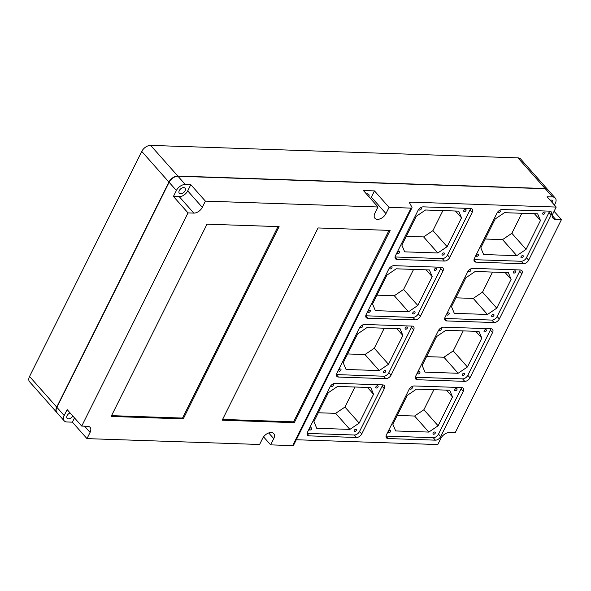 <?xml version="1.0" encoding="UTF-8"?>
<svg xmlns="http://www.w3.org/2000/svg" width="591" height="591" viewBox="0 0 591 591"><rect width="100%" height="100%" fill="white"/><g stroke="black" fill="none" stroke-linecap="round" stroke-linejoin="round"><path stroke-width="0.89" d="M389.055 207.367L385.953 213.587A7.343 4.543 138.5 0 1 380.456 218.707A7.343 4.543 138.5 0 1 374.93 218.271A7.343 4.543 138.5 0 1 374.901 213.211L378.004 206.99L363.421 190.531L374.472 190.908L389.055 207.367L411.048 208.113A2.445 1.049 26.5 0 0 411.964 207.766A2.445 1.049 26.5 0 0 411.883 207.109L409.689 203.119A2.445 1.049 -153.5 0 1 409.607 202.462A2.445 1.049 -153.5 0 1 410.523 202.115L556.197 207.064L553.095 213.285A7.343 4.543 138.5 0 0 553.124 218.338A7.343 4.543 138.5 0 0 555.658 219.409L561.45 219.601L455.166 432.782L449.374 432.582A7.343 4.543 138.5 0 0 440.886 438.33L437.791 444.55L296.305 439.748M263.556 436.86L270.648 444.86L292.641 445.607A2.445 1.049 26.5 0 0 293.557 445.259L411.964 207.766M378.004 206.99L205.387 201.125L190.804 184.673L185.279 184.481A7.698 4.758 138.5 0 0 176.391 190.501L173.429 196.441L188.012 212.9L81.728 426.074L67.145 409.615L64.183 415.554A7.698 4.758 138.5 0 0 64.212 420.858A7.698 4.758 138.5 0 0 66.872 421.974L72.398 422.159L86.98 438.618L259.597 444.484L262.692 438.263A7.343 4.543 138.5 0 1 268.188 433.144A7.343 4.543 138.5 0 1 273.714 433.58A7.343 4.543 138.5 0 1 273.744 438.64L270.648 444.86M554.447 205.084L555.296 203.378A7.698 4.758 138.5 0 0 555.267 198.081A7.698 4.758 138.5 0 0 552.607 196.966L547.081 196.773L556.197 207.064M561.45 219.601L554.085 211.297M555.267 198.081L547.975 189.851A7.698 4.758 138.5 0 0 545.316 188.736L177.987 176.251A7.698 4.758 138.5 0 0 169.1 182.279L56.891 407.325A7.698 4.758 138.5 0 0 56.921 412.629L64.212 420.858M173.429 196.441L179.221 196.64A7.343 4.543 138.5 0 0 187.709 190.886L190.804 184.673M205.387 201.125L202.292 207.345A7.343 4.543 138.5 0 1 193.804 213.1L188.012 212.9M521.58 257.831A1.396 0.864 138.5 0 0 522.991 257.055A1.396 0.864 138.5 0 0 523.19 255.77A1.396 0.864 138.5 0 0 522.71 255.571A1.396 0.864 138.5 0 0 521.292 256.346A1.396 0.864 138.5 0 0 521.092 257.632A1.396 0.864 138.5 0 0 521.58 257.831M455.329 390.71A1.396 0.864 138.5 0 0 456.74 389.942A1.396 0.864 138.5 0 0 456.939 388.656A1.396 0.864 138.5 0 0 456.451 388.45A1.396 0.864 138.5 0 0 455.04 389.225A1.396 0.864 138.5 0 0 454.841 390.511A1.396 0.864 138.5 0 0 455.329 390.71M307.113 433.402L354.305 435.006A4.543 2.815 138.5 0 0 359.557 431.452L382.111 386.211A4.543 2.815 138.5 0 0 382.54 384.881M376.386 388.028A1.396 0.864 138.5 0 0 377.797 387.26A1.396 0.864 138.5 0 0 377.996 385.975A1.396 0.864 138.5 0 0 377.516 385.768A1.396 0.864 138.5 0 0 376.105 386.544A1.396 0.864 138.5 0 0 375.906 387.829A1.396 0.864 138.5 0 0 376.386 388.028M331.196 385.288A1.396 0.864 138.5 0 0 331.174 386.307A1.396 0.864 138.5 0 0 331.654 386.514A1.396 0.864 138.5 0 0 333.065 385.738A1.396 0.864 138.5 0 0 333.265 384.453A1.396 0.864 138.5 0 0 332.785 384.246A1.396 0.864 138.5 0 0 332.312 384.335M309.95 430.049A1.396 0.864 138.5 0 0 311.361 429.28A1.396 0.864 138.5 0 0 311.56 427.995A1.396 0.864 138.5 0 0 311.073 427.788A1.396 0.864 138.5 0 0 309.662 428.564A1.396 0.864 138.5 0 0 309.462 429.849A1.396 0.864 138.5 0 0 309.95 430.049M354.681 431.57A1.396 0.864 138.5 0 0 356.092 430.795A1.396 0.864 138.5 0 0 356.292 429.509A1.396 0.864 138.5 0 0 355.804 429.31A1.396 0.864 138.5 0 0 354.393 430.085A1.396 0.864 138.5 0 0 354.194 431.371A1.396 0.864 138.5 0 0 354.681 431.57M349.879 429.398L359.173 423.097L373.549 394.263L370.742 387.548L337.587 386.425L328.293 392.72L313.917 421.56L316.724 428.268L349.879 429.398L335.658 413.345L344.952 407.051L359.173 423.097M382.709 384.889L335.348 383.278A4.543 2.815 138.5 0 0 330.096 386.839L307.542 432.073A4.543 2.815 138.5 0 0 307.556 435.205A4.543 2.815 138.5 0 0 309.13 435.87L356.491 437.48A4.543 2.815 138.5 0 0 361.744 433.92L384.298 388.679A4.543 2.815 138.5 0 0 384.283 385.546A4.543 2.815 138.5 0 0 382.709 384.889M467.673 271.904L445.119 317.145A4.543 2.815 138.5 0 0 445.134 320.278A4.543 2.815 138.5 0 0 446.707 320.935L494.069 322.546A4.543 2.815 138.5 0 0 499.321 318.985L521.875 273.751A4.543 2.815 138.5 0 0 521.86 270.619A4.543 2.815 138.5 0 0 520.287 269.961L472.926 268.351A4.543 2.815 138.5 0 0 467.673 271.904M395.069 256.982L442.267 258.585A4.543 2.815 138.5 0 0 447.52 255.031L470.074 209.79A4.543 2.815 138.5 0 0 470.502 208.46M464.349 211.608A1.396 0.864 138.5 0 0 465.76 210.832A1.396 0.864 138.5 0 0 465.959 209.554A1.396 0.864 138.5 0 0 465.479 209.347A1.396 0.864 138.5 0 0 464.061 210.123A1.396 0.864 138.5 0 0 463.869 211.408A1.396 0.864 138.5 0 0 464.349 211.608M442.637 255.149A1.396 0.864 138.5 0 0 444.055 254.374A1.396 0.864 138.5 0 0 444.255 253.088A1.396 0.864 138.5 0 0 443.767 252.889A1.396 0.864 138.5 0 0 442.356 253.665A1.396 0.864 138.5 0 0 442.157 254.95A1.396 0.864 138.5 0 0 442.637 255.149M419.159 208.867A1.396 0.864 138.5 0 0 419.13 209.886A1.396 0.864 138.5 0 0 419.617 210.093A1.396 0.864 138.5 0 0 421.028 209.317A1.396 0.864 138.5 0 0 421.228 208.032A1.396 0.864 138.5 0 0 420.748 207.825A1.396 0.864 138.5 0 0 420.267 207.914M397.906 253.628A1.396 0.864 138.5 0 0 399.324 252.852A1.396 0.864 138.5 0 0 399.516 251.574A1.396 0.864 138.5 0 0 399.036 251.367A1.396 0.864 138.5 0 0 397.625 252.143A1.396 0.864 138.5 0 0 397.425 253.428A1.396 0.864 138.5 0 0 397.906 253.628M404.687 251.847L437.835 252.97L447.128 246.676L461.512 217.835L458.697 211.127L425.55 210.004L416.249 216.299L401.873 245.139L404.687 251.847M339.271 371.244A1.396 0.864 138.5 0 0 340.682 370.468A1.396 0.864 138.5 0 0 340.881 369.183A1.396 0.864 138.5 0 0 340.394 368.983A1.396 0.864 138.5 0 0 338.983 369.759A1.396 0.864 138.5 0 0 338.783 371.037A1.396 0.864 138.5 0 0 339.271 371.244M413.323 313.954A1.396 0.864 138.5 0 0 414.734 313.186A1.396 0.864 138.5 0 0 414.934 311.9A1.396 0.864 138.5 0 0 414.446 311.693A1.396 0.864 138.5 0 0 413.035 312.469A1.396 0.864 138.5 0 0 412.836 313.755A1.396 0.864 138.5 0 0 413.323 313.954M490.966 328.766L443.605 327.155A4.543 2.815 138.5 0 0 438.352 330.716L415.798 375.95A4.543 2.815 138.5 0 0 415.813 379.082A4.543 2.815 138.5 0 0 417.386 379.74L464.748 381.35A4.543 2.815 138.5 0 0 470 377.797L492.554 332.556A4.543 2.815 138.5 0 0 492.539 329.423A4.543 2.815 138.5 0 0 490.966 328.766M418.051 210.418L395.497 255.652A4.543 2.815 138.5 0 0 395.519 258.784A4.543 2.815 138.5 0 0 397.086 259.449L444.454 261.052A4.543 2.815 138.5 0 0 449.707 257.499L472.261 212.258A4.543 2.815 138.5 0 0 472.239 209.125A4.543 2.815 138.5 0 0 470.672 208.468L423.311 206.857A4.543 2.815 138.5 0 0 418.051 210.418M338.451 377.058L385.812 378.668A4.543 2.815 138.5 0 0 391.065 375.108L413.619 329.874A4.543 2.815 138.5 0 0 413.604 326.742A4.543 2.815 138.5 0 0 412.03 326.084L364.669 324.474A4.543 2.815 138.5 0 0 359.417 328.035L336.863 373.268A4.543 2.815 138.5 0 0 336.877 376.401A4.543 2.815 138.5 0 0 338.451 377.058L336.412 374.76M336.427 374.598L383.625 376.201A4.543 2.815 138.5 0 0 388.878 372.64L411.432 327.407A4.543 2.815 138.5 0 0 411.861 326.077M389.838 267.679A1.396 0.864 138.5 0 0 389.816 268.691A1.396 0.864 138.5 0 0 390.296 268.898A1.396 0.864 138.5 0 0 391.707 268.122A1.396 0.864 138.5 0 0 391.907 266.837A1.396 0.864 138.5 0 0 391.427 266.637A1.396 0.864 138.5 0 0 390.947 266.718M444.691 318.475L491.882 320.078A4.543 2.815 138.5 0 0 497.134 316.517L519.688 271.284A4.543 2.815 138.5 0 0 520.117 269.954M433.617 434.252A1.396 0.864 138.5 0 0 435.028 433.476A1.396 0.864 138.5 0 0 435.227 432.198A1.396 0.864 138.5 0 0 434.747 431.991A1.396 0.864 138.5 0 0 433.336 432.767A1.396 0.864 138.5 0 0 433.137 434.053A1.396 0.864 138.5 0 0 433.617 434.252M476.848 256.309A1.396 0.864 138.5 0 0 478.259 255.541A1.396 0.864 138.5 0 0 478.459 254.256A1.396 0.864 138.5 0 0 477.971 254.049A1.396 0.864 138.5 0 0 476.56 254.824A1.396 0.864 138.5 0 0 476.361 256.11A1.396 0.864 138.5 0 0 476.848 256.309M447.527 315.121A1.396 0.864 138.5 0 0 448.938 314.346A1.396 0.864 138.5 0 0 449.138 313.06A1.396 0.864 138.5 0 0 448.658 312.861A1.396 0.864 138.5 0 0 447.239 313.629A1.396 0.864 138.5 0 0 447.04 314.914A1.396 0.864 138.5 0 0 447.527 315.121M415.37 377.28L462.561 378.883A4.543 2.815 138.5 0 0 467.813 375.322L490.367 330.088A4.543 2.815 138.5 0 0 490.796 328.759M468.774 270.36A1.396 0.864 138.5 0 0 468.752 271.372A1.396 0.864 138.5 0 0 469.232 271.579A1.396 0.864 138.5 0 0 470.65 270.804A1.396 0.864 138.5 0 0 470.842 269.518A1.396 0.864 138.5 0 0 470.362 269.319A1.396 0.864 138.5 0 0 469.889 269.4M386.049 436.084L433.24 437.695A4.543 2.815 138.5 0 0 438.492 434.134L461.046 388.893A4.543 2.815 138.5 0 0 461.482 387.563M388.885 432.73A1.396 0.864 138.5 0 0 390.296 431.962A1.396 0.864 138.5 0 0 390.496 430.676A1.396 0.864 138.5 0 0 390.016 430.47A1.396 0.864 138.5 0 0 388.605 431.245A1.396 0.864 138.5 0 0 388.405 432.531A1.396 0.864 138.5 0 0 388.885 432.73M410.132 387.969A1.396 0.864 138.5 0 0 410.11 388.989A1.396 0.864 138.5 0 0 410.597 389.196A1.396 0.864 138.5 0 0 412.008 388.42A1.396 0.864 138.5 0 0 412.208 387.135A1.396 0.864 138.5 0 0 411.72 386.935A1.396 0.864 138.5 0 0 411.247 387.016M395.66 430.95L428.815 432.08L438.108 425.779L452.492 396.945L449.677 390.237L416.522 389.107L407.229 395.401L392.852 424.242L395.66 430.95M384.002 372.766A1.396 0.864 138.5 0 0 385.413 371.99A1.396 0.864 138.5 0 0 385.613 370.705A1.396 0.864 138.5 0 0 385.125 370.505A1.396 0.864 138.5 0 0 383.714 371.274A1.396 0.864 138.5 0 0 383.515 372.559A1.396 0.864 138.5 0 0 384.002 372.766M360.517 326.483A1.396 0.864 138.5 0 0 360.495 327.503A1.396 0.864 138.5 0 0 360.975 327.702A1.396 0.864 138.5 0 0 362.386 326.926A1.396 0.864 138.5 0 0 362.586 325.648A1.396 0.864 138.5 0 0 362.106 325.442A1.396 0.864 138.5 0 0 361.626 325.523M405.707 329.224A1.396 0.864 138.5 0 0 407.118 328.448A1.396 0.864 138.5 0 0 407.317 327.163A1.396 0.864 138.5 0 0 406.837 326.963A1.396 0.864 138.5 0 0 405.426 327.739A1.396 0.864 138.5 0 0 405.227 329.024A1.396 0.864 138.5 0 0 405.707 329.224M346.045 369.464L379.2 370.587L388.494 364.292L402.87 335.452L400.063 328.744L366.908 327.621L357.614 333.915L343.231 362.756L346.045 369.464M418.206 373.926A1.396 0.864 138.5 0 0 419.617 373.15A1.396 0.864 138.5 0 0 419.817 371.865A1.396 0.864 138.5 0 0 419.337 371.665A1.396 0.864 138.5 0 0 417.926 372.441A1.396 0.864 138.5 0 0 417.726 373.726A1.396 0.864 138.5 0 0 418.206 373.926M492.259 316.636A1.396 0.864 138.5 0 0 493.67 315.867A1.396 0.864 138.5 0 0 493.869 314.582A1.396 0.864 138.5 0 0 493.389 314.375A1.396 0.864 138.5 0 0 491.971 315.151A1.396 0.864 138.5 0 0 491.778 316.436A1.396 0.864 138.5 0 0 492.259 316.636M543.284 214.289A1.396 0.864 138.5 0 0 544.703 213.521A1.396 0.864 138.5 0 0 544.895 212.235A1.396 0.864 138.5 0 0 544.414 212.029A1.396 0.864 138.5 0 0 543.003 212.804A1.396 0.864 138.5 0 0 542.804 214.09A1.396 0.864 138.5 0 0 543.284 214.289M435.028 270.419A1.396 0.864 138.5 0 0 436.439 269.644A1.396 0.864 138.5 0 0 436.638 268.358A1.396 0.864 138.5 0 0 436.158 268.151A1.396 0.864 138.5 0 0 434.747 268.927A1.396 0.864 138.5 0 0 434.548 270.213A1.396 0.864 138.5 0 0 435.028 270.419M388.065 438.552L435.427 440.162A4.543 2.815 138.5 0 0 440.679 436.601L463.233 391.368A4.543 2.815 138.5 0 0 463.218 388.235A4.543 2.815 138.5 0 0 461.652 387.57L414.284 385.96A4.543 2.815 138.5 0 0 409.031 389.521L386.477 434.762A4.543 2.815 138.5 0 0 386.499 437.887A4.543 2.815 138.5 0 0 388.065 438.552L386.026 436.254M365.748 315.793L412.946 317.397A4.543 2.815 138.5 0 0 418.199 313.836L440.753 268.602A4.543 2.815 138.5 0 0 441.182 267.272M368.585 312.44A1.396 0.864 138.5 0 0 370.003 311.664A1.396 0.864 138.5 0 0 370.202 310.378A1.396 0.864 138.5 0 0 369.715 310.172A1.396 0.864 138.5 0 0 368.304 310.947A1.396 0.864 138.5 0 0 368.104 312.233A1.396 0.864 138.5 0 0 368.585 312.44M375.366 310.652L408.521 311.782L417.815 305.481L432.191 276.647L429.384 269.939L396.229 268.809L386.935 275.111L372.552 303.944L375.366 310.652M484.65 331.906A1.396 0.864 138.5 0 0 486.061 331.13A1.396 0.864 138.5 0 0 486.26 329.844A1.396 0.864 138.5 0 0 485.772 329.645A1.396 0.864 138.5 0 0 484.361 330.421A1.396 0.864 138.5 0 0 484.162 331.706A1.396 0.864 138.5 0 0 484.65 331.906M513.963 273.101A1.396 0.864 138.5 0 0 515.382 272.325A1.396 0.864 138.5 0 0 515.581 271.04A1.396 0.864 138.5 0 0 515.093 270.841A1.396 0.864 138.5 0 0 513.682 271.609A1.396 0.864 138.5 0 0 513.483 272.894A1.396 0.864 138.5 0 0 513.963 273.101M367.772 318.254L415.133 319.864A4.543 2.815 138.5 0 0 420.386 316.303L442.94 271.07A4.543 2.815 138.5 0 0 442.918 267.937A4.543 2.815 138.5 0 0 441.351 267.272L393.99 265.669A4.543 2.815 138.5 0 0 388.738 269.223L366.184 314.464A4.543 2.815 138.5 0 0 366.198 317.596A4.543 2.815 138.5 0 0 367.772 318.254L365.733 315.956M474.012 259.663L521.203 261.266A4.543 2.815 138.5 0 0 526.455 257.713L549.009 212.472A4.543 2.815 138.5 0 0 549.438 211.142M498.095 211.548A1.396 0.864 138.5 0 0 498.073 212.568A1.396 0.864 138.5 0 0 498.553 212.775A1.396 0.864 138.5 0 0 499.964 211.999A1.396 0.864 138.5 0 0 500.163 210.714A1.396 0.864 138.5 0 0 499.683 210.507A1.396 0.864 138.5 0 0 499.21 210.595M483.623 254.529L516.778 255.659L526.071 249.358L540.447 220.524L537.64 213.809L504.485 212.686L495.192 218.98L480.815 247.821L483.623 254.529M487.457 314.464L496.75 308.17L511.126 279.329L508.319 272.621L475.164 271.491L465.871 277.792L451.494 306.626L454.302 313.333L487.457 314.464L473.236 298.418L482.529 292.117L496.75 308.17M462.938 375.448A1.396 0.864 138.5 0 0 464.349 374.672A1.396 0.864 138.5 0 0 464.548 373.386A1.396 0.864 138.5 0 0 464.068 373.187A1.396 0.864 138.5 0 0 462.657 373.955A1.396 0.864 138.5 0 0 462.458 375.241A1.396 0.864 138.5 0 0 462.938 375.448M496.994 213.1L474.44 258.333A4.543 2.815 138.5 0 0 474.455 261.466A4.543 2.815 138.5 0 0 476.028 262.131L523.39 263.741A4.543 2.815 138.5 0 0 528.642 260.18L551.196 214.939A4.543 2.815 138.5 0 0 551.181 211.807A4.543 2.815 138.5 0 0 549.608 211.15L502.247 209.539A4.543 2.815 138.5 0 0 496.994 213.1M458.136 373.268L467.429 366.974L481.805 338.133L478.998 331.425L445.843 330.303L436.55 336.597L422.173 365.437L424.981 372.145L458.136 373.268L443.915 357.223L453.208 350.928L467.429 366.974M439.453 329.165A1.396 0.864 138.5 0 0 439.431 330.184A1.396 0.864 138.5 0 0 439.918 330.384A1.396 0.864 138.5 0 0 441.329 329.615A1.396 0.864 138.5 0 0 441.529 328.33A1.396 0.864 138.5 0 0 441.041 328.123A1.396 0.864 138.5 0 0 440.568 328.204M397.241 415.443L414.594 416.034L428.815 432.08M414.594 416.034L423.895 409.733L438.108 425.779M423.895 409.733L433.883 389.698M446.449 390.126L452.492 396.945M376.94 295.145L394.3 295.736L408.521 311.782M394.3 295.736L403.594 289.435L417.815 305.481M403.594 289.435L413.582 269.4M426.148 269.828L432.191 276.647M485.204 239.023L502.557 239.606L516.778 255.659M502.557 239.606L511.85 233.312L526.071 249.358M511.85 233.312L521.846 213.277M534.404 213.706L540.447 220.524M426.562 356.632L443.915 357.223M475.77 331.315L481.805 338.133M453.208 350.928L463.204 330.894M347.619 353.95L364.979 354.541L379.2 370.587M364.979 354.541L374.273 348.247L388.494 364.292M396.827 328.633L402.87 335.452M374.273 348.247L384.261 328.204M455.883 297.827L473.236 298.418M482.529 292.117L492.525 272.082M505.091 272.51L511.126 279.329M367.506 387.445L373.549 394.263M344.952 407.051L354.94 387.016M318.305 412.762L335.658 413.345M277.984 226.597L182.523 418.066L111.544 415.65M183.247 418.886L111.152 416.441L207.005 224.181L279.107 226.634L183.247 418.886L182.523 418.066M389.026 230.372L293.557 421.841L222.585 419.425M318.047 227.956L390.141 230.409L294.288 422.661L222.194 420.208L318.047 227.956M294.288 422.661L293.557 421.841M552.548 202.949A3.849 2.379 138.5 0 0 552.386 200.63A3.849 2.379 138.5 0 0 551.056 200.076A3.849 2.379 138.5 0 0 550.11 200.186M183.727 187.591A3.849 2.379 138.5 0 0 179.849 189.718A3.849 2.379 138.5 0 0 179.302 193.25A3.849 2.379 138.5 0 0 180.632 193.811A3.849 2.379 138.5 0 0 184.51 191.683A3.849 2.379 138.5 0 0 185.057 188.152A3.849 2.379 138.5 0 0 183.727 187.591M406.261 236.341L423.621 236.925L432.915 230.63L442.903 210.595M423.621 236.925L437.835 252.97M432.915 230.63L447.128 246.676M455.469 211.017L461.512 217.835M547.879 189.748A7.698 4.758 138.5 0 0 547.791 189.645A7.698 4.758 138.5 0 0 545.131 188.529L177.81 176.044A7.698 4.758 138.5 0 0 168.915 182.072L141.759 151.414L29.55 376.467A7.698 4.758 138.5 0 0 29.58 381.771L56.743 412.422A7.698 4.758 138.5 0 0 56.832 412.518M56.743 412.422A7.698 4.758 138.5 0 1 56.714 407.118L168.915 182.072M547.791 189.645L520.634 158.994A7.698 4.758 138.5 0 0 517.975 157.878L150.646 145.393A7.698 4.758 138.5 0 0 141.759 151.414M81.728 426.074L87.52 426.274A7.343 4.543 138.5 0 1 90.054 427.337A7.343 4.543 138.5 0 1 90.083 432.398L86.98 438.618M368.887 196.707A3.849 2.379 138.5 0 0 368.725 194.387A3.849 2.379 138.5 0 0 367.395 193.833A3.849 2.379 138.5 0 0 366.442 193.951M374.472 190.908L371.37 197.128L385.953 213.587M370.505 198.532A7.343 4.543 138.5 0 0 371.37 197.128M70.07 412.924A3.849 2.379 138.5 0 0 67.175 415.473A3.849 2.379 138.5 0 0 67.093 418.302A3.849 2.379 138.5 0 0 68.423 418.864A3.849 2.379 138.5 0 0 72.796 415.99M72.398 422.159L74.51 417.926M552.607 196.966L545.316 188.736M185.279 184.481L177.987 176.251M176.391 190.501L169.1 182.279M64.183 415.554L56.891 407.325M187.709 190.886L202.292 207.345M411.048 208.113L292.641 445.607M409.858 203.437L410.523 202.115M309.13 435.87L307.091 433.572M385.812 378.668L383.625 376.201M494.069 322.546L491.882 320.078M446.707 320.935L444.668 318.638M521.875 273.751L519.688 271.284M499.321 318.985L497.134 316.517M356.491 437.48L354.305 435.006M361.744 433.92L359.557 431.452M492.554 332.556L490.367 330.088M470 377.797L467.813 375.322M413.619 329.874L411.432 327.407M472.261 212.258L470.074 209.79M449.707 257.499L447.52 255.031M435.427 440.162L433.24 437.695M463.233 391.368L461.046 388.893M440.679 436.601L438.492 434.134M444.454 261.052L442.267 258.585M397.086 259.449L395.054 257.144M384.298 388.679L382.111 386.211M391.065 375.108L388.878 372.64M464.748 381.35L462.561 378.883M417.386 379.74L415.347 377.442M415.133 319.864L412.946 317.397M442.94 271.07L440.753 268.602M420.386 316.303L418.199 313.836M476.028 262.131L473.989 259.833M523.39 263.741L521.203 261.266M528.642 260.18L526.455 257.713M551.196 214.939L549.009 212.472M552.371 215.693L555.658 219.409M179.221 196.64L193.804 213.1M177.81 176.044L150.646 145.393M545.131 188.529L517.975 157.878M56.714 407.118L29.55 376.467M84.565 426.17L90.083 432.398M268.698 432.944L273.744 438.64"/></g></svg>

